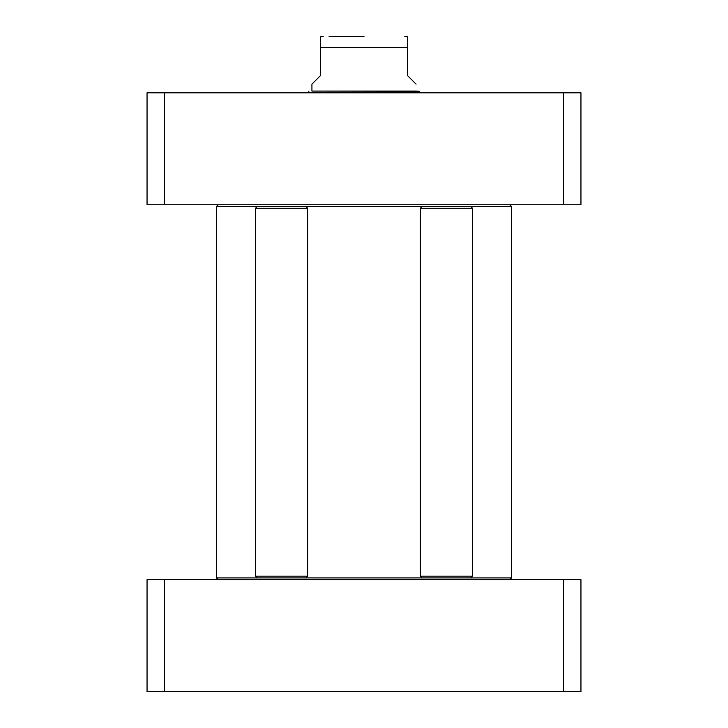 <?xml version="1.0" encoding="UTF-8"?>
<svg xmlns="http://www.w3.org/2000/svg" width="728" height="728" viewBox="0 0 728 728"><rect width="100%" height="100%" fill="white"/><g stroke="black" fill="none" stroke-linecap="round" stroke-linejoin="round"><path stroke-width="1.09" d="M218.209 204.759L216.471 206.488L257.257 206.488L255.519 208.226L307.589 208.226L307.589 576.185L255.519 576.185L255.519 208.226M257.257 206.488L511.529 206.488L509.791 204.759M509.791 579.652L511.529 577.914L463.982 577.914M428.901 577.914L305.86 577.914L307.589 576.185M305.86 577.914L216.471 577.914L216.471 206.488M218.209 579.652L216.471 577.914M416.07 84.13L407.389 75.448L407.389 36.7L407.389 47.684L320.611 47.684L320.611 75.448L311.93 84.13L311.93 91.073L416.07 91.073L419.128 91.237L419.528 92.811M320.611 47.684L320.611 36.7L320.611 47.684M364 36.4L329.083 36.4M563.599 92.811L147.047 92.811L147.047 204.759L580.953 204.759L580.953 92.811L563.599 92.811L563.599 204.759M164.401 204.759L164.401 92.811M311.93 91.073L419.128 91.237M308.872 91.237L308.472 92.811M420.411 576.185L422.14 577.914L470.743 577.914L472.481 576.185L420.411 576.185L420.411 208.226L472.481 208.226L472.481 576.185M472.481 208.226L470.743 206.488L422.14 206.488L420.411 208.226M305.86 206.488L307.589 208.226M164.401 691.6L580.953 691.6L580.953 579.652L147.047 579.652L147.047 691.6L164.401 691.6L164.401 579.652M563.599 579.652L563.599 691.6M511.529 577.914L511.529 206.488M407.389 36.7L404.786 36.4M320.611 36.7L323.214 36.4M257.257 577.914L255.519 576.185"/></g></svg>
